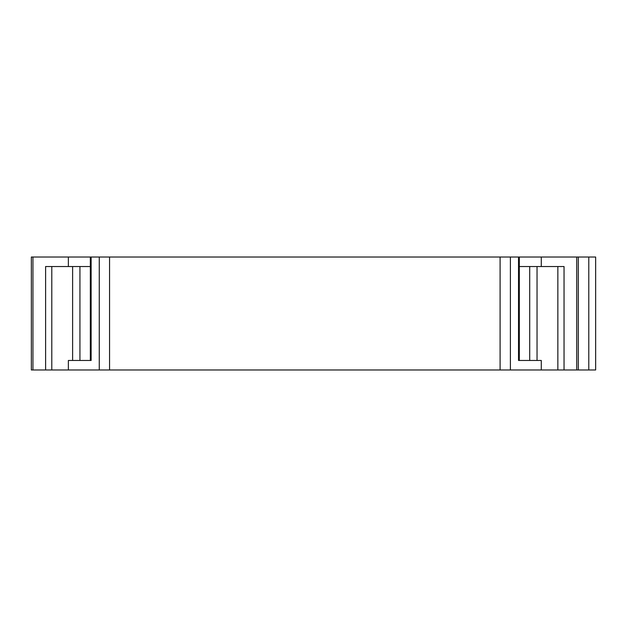 <?xml version="1.0" encoding="UTF-8"?>
<svg xmlns="http://www.w3.org/2000/svg" width="627" height="627" viewBox="0 0 627 627"><rect width="100%" height="100%" fill="white"/><g stroke="black" fill="none" stroke-linecap="round" stroke-linejoin="round"><path stroke-width="0.94" d="M518.529 257.023L510.394 257.023L510.394 369.977L541.289 369.977L541.289 360.47L518.529 360.47L518.529 257.023L519.321 257.023L519.321 360.47M510.394 257.023L91.127 257.023L91.127 360.47L68.367 360.47L68.367 369.977L510.394 369.977M68.367 369.977L31.35 369.977L31.35 257.023L91.127 257.023M588.784 257.023L588.784 369.977L595.65 369.977L595.65 257.023L519.321 257.023M588.784 369.977L564.041 369.977L564.041 266.53L519.321 266.53M541.289 257.023L541.289 266.53M564.041 369.977L557.858 369.977L557.858 266.53M541.289 369.977L557.858 369.977M79.935 360.47L79.935 266.53M68.367 257.023L68.367 266.53L45.606 266.53L45.606 369.977M72.614 360.47L72.614 266.53M90.327 266.53L68.367 266.53M529.713 266.53L529.713 360.47M537.041 360.47L537.041 266.53M578.298 257.023L578.298 369.977M576.707 257.023L576.707 369.977M99.262 257.023L99.262 369.977M32.941 257.023L32.941 369.977M109.553 257.023L109.553 369.977M500.095 257.023L500.095 369.977M51.79 369.977L51.79 266.53M90.327 257.023L90.327 360.47"/></g></svg>
